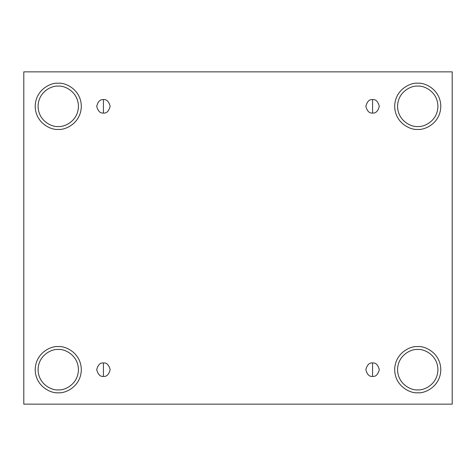 <?xml version="1.0" encoding="UTF-8"?>
<svg xmlns="http://www.w3.org/2000/svg" width="476" height="476" viewBox="0 0 476 476"><rect width="100%" height="100%" fill="white"/><g stroke="black" fill="none" stroke-linecap="round" stroke-linejoin="round"><path stroke-width="0.71" d="M103.435 362.956L103.435 376.409C106.612 376.796 108.855 374.553 110.164 369.679C108.855 364.812 106.612 362.569 103.435 362.956C106.612 362.569 108.855 364.812 110.164 369.679C108.855 374.553 106.612 376.796 103.435 376.409C100.252 376.796 98.008 374.553 96.705 369.679C98.008 364.812 100.252 362.569 103.435 362.956C100.252 362.569 98.008 364.812 96.705 369.679C98.008 374.553 100.252 376.796 103.435 376.409L103.435 362.956M372.565 362.956L372.565 376.409C375.748 376.796 377.992 374.553 379.295 369.679C377.992 364.812 375.748 362.569 372.565 362.956C375.748 362.569 377.992 364.812 379.295 369.679C377.992 374.553 375.748 376.796 372.565 376.409C369.388 376.796 367.145 374.553 365.836 369.679C367.145 364.812 369.388 362.569 372.565 362.956C369.388 362.569 367.145 364.812 365.836 369.679C367.145 374.553 369.388 376.796 372.565 376.409L372.565 362.956M372.565 99.591L372.565 113.044C375.748 113.431 377.992 111.188 379.295 106.321C377.992 101.447 375.748 99.204 372.565 99.591C375.748 99.204 377.992 101.447 379.295 106.321C377.992 111.188 375.748 113.431 372.565 113.044C369.388 113.431 367.145 111.188 365.836 106.321C367.145 101.447 369.388 99.204 372.565 99.591C369.388 99.204 367.145 101.447 365.836 106.321C367.145 111.188 369.388 113.431 372.565 113.044L372.565 99.591M103.435 99.591L103.435 113.044C106.612 113.431 108.855 111.188 110.164 106.321C108.855 101.447 106.612 99.204 103.435 99.591C106.612 99.204 108.855 101.447 110.164 106.321C108.855 111.188 106.612 113.431 103.435 113.044C100.252 113.431 98.008 111.188 96.705 106.321C98.008 101.447 100.252 99.204 103.435 99.591C100.252 99.204 98.008 101.447 96.705 106.321C98.008 111.188 100.252 113.431 103.435 113.044L103.435 99.591M417.744 392.754C424.491 393.676 440.496 386.756 440.812 369.679C440.496 352.609 424.491 345.689 417.744 346.611C424.491 345.689 440.496 352.609 440.812 369.679C440.496 386.756 424.491 393.676 417.744 392.754C410.996 393.676 394.985 386.756 394.675 369.679C394.985 352.609 410.996 345.689 417.744 346.611C410.996 345.689 394.985 352.609 394.675 369.679C394.985 386.756 410.996 393.676 417.744 392.754M417.744 389.868C423.646 390.677 437.652 384.62 437.926 369.679C437.652 354.745 423.646 348.688 417.744 349.497C411.835 348.688 397.835 354.745 397.555 369.679C397.835 384.62 411.835 390.677 417.744 389.868C411.835 390.677 397.835 384.62 397.555 369.679C397.835 354.745 411.835 348.688 417.744 349.497C423.646 348.688 437.652 354.745 437.926 369.679C437.652 384.62 423.646 390.677 417.744 389.868M58.256 392.754C65.004 393.676 81.015 386.756 81.325 369.679C81.015 352.609 65.004 345.689 58.256 346.611C65.004 345.689 81.015 352.609 81.325 369.679C81.015 386.756 65.004 393.676 58.256 392.754C51.509 393.676 35.504 386.756 35.188 369.679C35.504 352.609 51.509 345.689 58.256 346.611C51.509 345.689 35.504 352.609 35.188 369.679C35.504 386.756 51.509 393.676 58.256 392.754M58.256 389.868C64.165 390.677 78.165 384.62 78.445 369.679C78.165 354.745 64.165 348.688 58.256 349.497C52.354 348.688 38.348 354.745 38.074 369.679C38.348 384.62 52.354 390.677 58.256 389.868C52.354 390.677 38.348 384.62 38.074 369.679C38.348 354.745 52.354 348.688 58.256 349.497C64.165 348.688 78.165 354.745 78.445 369.679C78.165 384.62 64.165 390.677 58.256 389.868M58.256 129.389C65.004 130.311 81.015 123.391 81.325 106.321C81.015 89.244 65.004 82.324 58.256 83.246C65.004 82.324 81.015 89.244 81.325 106.321C81.015 123.391 65.004 130.311 58.256 129.389C51.509 130.311 35.504 123.391 35.188 106.321C35.504 89.244 51.509 82.324 58.256 83.246C51.509 82.324 35.504 89.244 35.188 106.321C35.504 123.391 51.509 130.311 58.256 129.389M58.256 126.503C64.165 127.312 78.165 121.255 78.445 106.321C78.165 91.38 64.165 85.323 58.256 86.132C52.354 85.323 38.348 91.38 38.074 106.321C38.348 121.255 52.354 127.312 58.256 126.503C52.354 127.312 38.348 121.255 38.074 106.321C38.348 91.38 52.354 85.323 58.256 86.132C64.165 85.323 78.165 91.38 78.445 106.321C78.165 121.255 64.165 127.312 58.256 126.503M417.744 129.389C424.491 130.311 440.496 123.391 440.812 106.321C440.496 89.244 424.491 82.324 417.744 83.246C424.491 82.324 440.496 89.244 440.812 106.321C440.496 123.391 424.491 130.311 417.744 129.389C410.996 130.311 394.985 123.391 394.675 106.321C394.985 89.244 410.996 82.324 417.744 83.246C410.996 82.324 394.985 89.244 394.675 106.321C394.985 123.391 410.996 130.311 417.744 129.389M417.744 126.503C423.646 127.312 437.652 121.255 437.926 106.321C437.652 91.38 423.646 85.323 417.744 86.132C411.835 85.323 397.835 91.38 397.555 106.321C397.835 121.255 411.835 127.312 417.744 126.503C411.835 127.312 397.835 121.255 397.555 106.321C397.835 91.38 411.835 85.323 417.744 86.132C423.646 85.323 437.652 91.38 437.926 106.321C437.652 121.255 423.646 127.312 417.744 126.503M23.8 71.858L452.2 71.858L452.2 404.142L23.8 404.142L23.8 71.858L23.8 404.142L452.2 404.142L452.2 71.858L23.8 71.858"/></g></svg>
